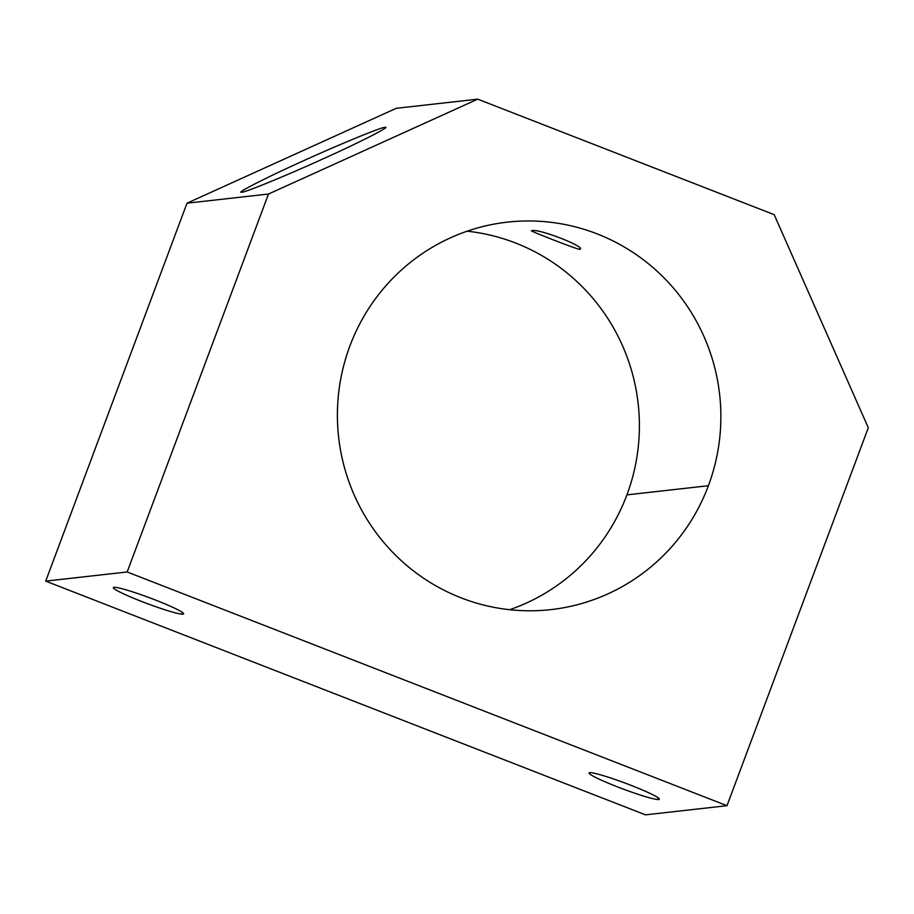 <?xml version="1.0" encoding="UTF-8"?>
<svg xmlns="http://www.w3.org/2000/svg" width="914" height="914" viewBox="0 0 914 914"><rect width="100%" height="100%" fill="white"/><g stroke="black" fill="none" stroke-linecap="round" stroke-linejoin="round"><path stroke-width="1.37" d="M349.879 346.029A194.956 191.689 83.6 0 0 550.902 609.615A194.956 191.689 83.6 0 0 708.396 485.722L626.924 494.874A194.956 191.689 -96.4 0 1 509.658 609.707A194.956 191.689 83.6 0 0 626.924 494.874L708.396 485.722A194.956 191.689 83.6 0 0 507.384 222.136A194.956 191.689 83.6 0 0 349.879 346.029A194.956 191.689 -96.4 0 1 597.173 233.904A194.956 191.689 -96.4 0 1 708.396 485.722A194.956 191.689 -96.4 0 1 461.102 597.847A194.956 191.689 -96.4 0 1 349.879 346.029M242.016 192.134C243.855 193.014 288.687 174.597 323.533 158.648C359.282 142.595 392.906 125.435 384.68 127.446L384.177 128.794L384.68 127.446C382.829 126.566 337.997 144.983 303.162 160.933C267.414 176.985 233.778 194.145 242.016 192.134C233.778 194.145 267.414 176.985 303.162 160.933C337.997 144.983 382.829 126.566 384.68 127.446C392.906 125.435 359.282 142.595 323.533 158.648C288.687 174.597 243.855 193.014 242.016 192.134L241.307 191.894M385.388 127.697L384.68 127.446M182.103 612.22L182.96 614.162A37.497 3.13 -159.5 0 0 183.577 613.557A37.497 3.13 -159.5 0 0 150.981 598.316A37.497 3.13 -159.5 0 0 114.01 587.291A37.497 3.13 -159.5 0 0 113.587 587.394A37.497 3.13 -159.5 0 0 143.064 602.018A37.497 3.13 -159.5 0 0 182.96 614.162L182.103 612.22M657.829 797.591L658.674 799.521A37.497 3.13 -159.5 0 0 659.291 798.927A37.497 3.13 -159.5 0 0 626.696 783.675A37.497 3.13 -159.5 0 0 589.736 772.661A37.497 3.13 -159.5 0 0 589.302 772.764A37.497 3.13 -159.5 0 0 618.789 787.388A37.497 3.13 -159.5 0 0 658.674 799.521L657.829 797.591M579.682 249.385C575.751 248.882 525.116 229.151 531.982 230.808C537.226 227.792 587.873 247.523 579.682 249.385C587.873 247.523 537.226 227.792 531.982 230.808C525.116 229.151 575.751 248.882 579.682 249.385L579.99 248.562L580.139 249.134M467.145 231.196A194.956 191.689 -96.4 0 1 626.924 494.874A194.956 191.689 83.6 0 0 467.145 231.196M868.3 427.752L726.996 805.691L645.513 814.842L726.996 805.691L127.172 571.97L268.488 194.031L477.725 99.158L774.192 214.676L868.3 427.752L774.192 214.676L477.725 99.158L396.253 108.309L477.725 99.158L268.488 194.031L187.004 203.182L268.488 194.031L127.172 571.97L45.7 581.121L127.172 571.97L726.996 805.691L868.3 427.752M396.253 108.309L187.004 203.182L45.7 581.121L645.513 814.842L45.7 581.121L187.004 203.182L396.253 108.309M589.736 772.661A37.497 3.13 20.5 0 1 630.991 785.332A37.497 3.13 20.5 0 1 658.674 799.521A37.497 3.13 20.5 0 1 617.418 786.851A37.497 3.13 20.5 0 1 589.736 772.661M114.01 587.291A37.497 3.13 20.5 0 1 155.277 599.961A37.497 3.13 20.5 0 1 182.96 614.162A37.497 3.13 20.5 0 1 141.693 601.492A37.497 3.13 20.5 0 1 114.01 587.291"/></g></svg>

